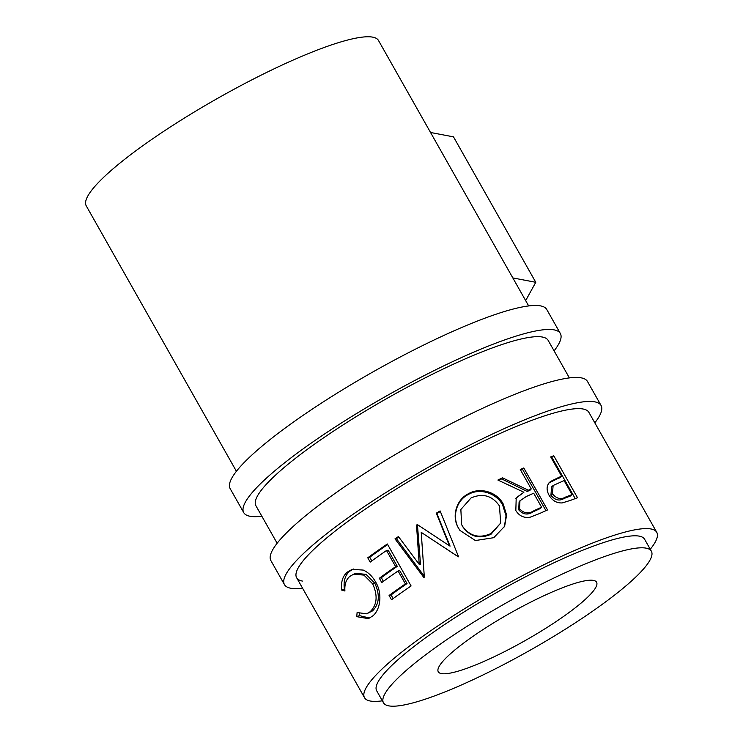 <?xml version="1.0" encoding="UTF-8"?>
<svg xmlns="http://www.w3.org/2000/svg" width="743" height="743" viewBox="0 0 743 743"><rect width="100%" height="100%" fill="white"/><g stroke="black" fill="none" stroke-linecap="round" stroke-linejoin="round"><path stroke-width="1.11" d="M594.818 422.841A181.886 31.28 150.5 0 0 601.068 405.483L587.49 381.484A181.886 31.28 150.5 0 0 581.267 377.862A181.886 31.28 150.5 0 0 398.044 452.914A181.886 31.28 150.5 0 0 270.889 560.612L284.458 584.611A181.886 31.28 150.5 0 0 290.689 588.233A181.886 31.28 150.5 0 0 302.559 588.187M601.068 405.483A181.886 31.28 150.5 0 0 594.837 401.852A181.886 31.28 150.5 0 0 411.613 476.904A181.886 31.28 150.5 0 0 284.458 584.611M650.264 549.263A167.89 28.875 150.5 0 0 656.756 532.322L588.893 412.365A167.89 28.875 150.5 0 0 583.144 409.021A167.89 28.875 150.5 0 0 414.009 478.306A167.89 28.875 150.5 0 0 296.633 577.72A167.89 28.875 150.5 0 0 302.382 581.063M528.672 305.93L378.493 40.493A167.89 28.875 150.5 0 0 372.745 37.15A167.89 28.875 150.5 0 0 203.619 106.435A167.89 28.875 150.5 0 0 86.244 205.848L236.413 471.285M554.092 350.863A181.886 31.28 150.5 0 0 560.343 333.505L546.774 309.515A181.886 31.28 150.5 0 0 540.542 305.884A181.886 31.28 150.5 0 0 357.318 380.945A181.886 31.28 150.5 0 0 230.163 488.643L243.741 512.633A181.886 31.28 150.5 0 0 249.964 516.255A181.886 31.28 150.5 0 0 261.842 516.209M560.343 333.505A181.886 31.28 150.5 0 0 554.12 329.873A181.886 31.28 150.5 0 0 370.896 404.935A181.886 31.28 150.5 0 0 243.741 512.633M593.462 580.404A90.943 15.64 -29.5 0 1 596.573 582.215A90.943 15.64 -29.5 0 1 532.991 636.064A90.943 15.64 -29.5 0 1 441.379 673.595A90.943 15.64 -29.5 0 1 438.268 671.783A90.943 15.64 -29.5 0 1 501.841 617.935A90.943 15.64 -29.5 0 1 593.462 580.404M651.37 551.213L644.58 539.214A153.903 26.469 150.5 0 0 639.314 536.149A153.903 26.469 150.5 0 0 484.278 599.657A153.903 26.469 150.5 0 0 376.682 690.786L383.472 702.785A153.903 26.469 150.5 0 0 388.738 705.85A153.903 26.469 150.5 0 0 543.774 642.342A153.903 26.469 150.5 0 0 651.37 551.213A153.903 26.469 150.5 0 0 646.104 548.148A153.903 26.469 150.5 0 0 491.067 611.656A153.903 26.469 150.5 0 0 383.472 702.785M559.191 477.22A167.89 28.875 150.5 0 1 561.671 476.272L550.712 456.899A167.89 28.875 150.5 0 1 553.758 455.756L577.515 497.745A167.89 28.875 150.5 0 0 570.763 500.29L562.228 502.918C556.711 503.206 552.328 500.661 549.068 495.265C546.059 489.553 546.523 484.965 550.47 481.51L559.191 477.22L557.417 478.743L548.891 482.969M528.357 490.213A167.89 28.875 150.5 0 1 531.245 488.913L520.276 469.53A167.89 28.875 150.5 0 1 523.796 467.96L547.554 509.949A167.89 28.875 150.5 0 0 539.65 513.506L530.168 517.193C524.029 518.215 519.246 516.004 515.828 510.543L516.209 497.801L523.908 492.247L497.894 480.043A167.89 28.875 150.5 0 1 502.491 477.814L528.357 490.213L527.224 491.467L501.674 478.919A164.398 28.271 150.5 0 0 498.646 480.387M493.77 537.691L475.381 540.542L459.936 530.409L458.542 528.189C451.373 516.664 456.183 499.649 468.452 493.733C480.136 486.804 497.021 492.033 503.234 504.033L506.605 515.075L504.618 526.295L493.77 537.691M417.334 524.567A167.89 28.875 150.5 0 0 416.507 525.078L419.228 564.374L398.434 536.576A167.89 28.875 150.5 0 0 394.988 538.842L423.826 577.487A167.89 28.875 150.5 0 1 424.337 577.162L421.216 532.341L457.781 556.479A167.89 28.875 150.5 0 1 458.32 556.163L440.125 510.924A167.89 28.875 150.5 0 0 436.317 513.153L449.431 545.789L417.334 524.567M389.081 595.468A167.89 28.875 150.5 0 1 405.39 583.887L398.081 570.968A167.89 28.875 150.5 0 0 381.772 582.549L379.339 578.249A167.89 28.875 150.5 0 1 395.638 566.658L386.509 550.507A167.89 28.875 150.5 0 0 370.2 562.098L367.766 557.789A167.89 28.875 150.5 0 1 387.335 543.978L411.093 585.958A167.89 28.875 150.5 0 0 391.515 599.777L389.081 595.468L391.069 594.911L393.14 598.589M356.761 616.671L357.104 612.538L366.68 613.811L370.079 611.786C377.082 604.988 377.964 595.7 372.717 583.905L363.94 575.11L353.724 574.153L349.814 576.401C346.052 579.614 344.427 584.481 344.919 591.01L341.743 590.118C340.805 582.02 342.672 576.011 347.362 572.101L352.173 569.342L363.281 570.085C368.361 572.398 372.494 576.392 375.67 582.085C382.877 593.806 380.221 610.588 372.364 616.216L368.342 618.622L356.761 616.671L359.38 615.603L359.519 613.718M277.139 543.254L255.917 505.742A167.89 28.875 -29.5 0 1 373.292 406.328A167.89 28.875 -29.5 0 1 542.418 337.043A167.89 28.875 -29.5 0 1 548.167 340.396L569.389 377.908M656.756 532.322A167.89 28.875 150.5 0 0 651.007 528.979A167.89 28.875 150.5 0 0 481.882 598.264A167.89 28.875 150.5 0 0 364.507 697.677A167.89 28.875 150.5 0 0 370.255 701.02A167.89 28.875 150.5 0 0 382.366 700.825M366.68 613.811L372.475 610.913C379.329 604.235 380.119 595.013 374.844 583.246L366.085 574.376L355.971 573.364L353.724 574.153M370.079 611.786L372.475 610.913M372.717 583.905L374.844 583.246M344.854 589.199L344.362 589.05C343.368 580.998 345.17 575.054 349.758 571.228L353.306 568.999M341.743 590.118L344.362 589.05M347.362 572.101L349.758 571.228M369.633 618.046L359.38 615.603M405.39 583.887L407.034 583.571A164.398 28.271 150.5 0 0 391.069 594.911M407.034 583.571L399.725 570.652L398.081 570.968M383.397 581.36L381.326 577.692L379.339 578.249M395.638 566.658L397.291 566.342A164.398 28.271 150.5 0 0 381.326 577.692M397.291 566.342L388.152 550.191L386.509 550.507M371.825 560.909L369.745 557.231L367.766 557.789M387.66 544.554A164.398 28.271 150.5 0 0 369.745 557.231M440.358 511.49A164.398 28.271 150.5 0 0 436.875 513.524L450.072 546.114L449.431 545.789M417.9 524.939A164.398 28.271 150.5 0 0 417.482 525.199L416.507 525.078M417.482 525.199L420.501 564.308L419.228 564.374M398.815 537.096A164.398 28.271 150.5 0 0 396.409 538.675L394.988 538.842M424.262 576.206L396.409 538.675M458.385 556.823L421.216 532.341M436.875 513.524L436.317 513.153M458.542 528.189L458.886 528.682C451.735 517.23 456.286 500.271 468.322 494.494C479.774 487.687 496.417 493.027 502.639 505.026L506.048 515.828L504.367 526.833M468.452 493.733L468.322 494.494M503.234 504.033L502.639 505.026M460.121 530.678L458.886 528.682M461.635 524.623L462.638 526.573C469.975 536.817 479.43 539.372 491.012 534.245L500.689 523.081L499.463 505.946C492.2 495.59 482.727 492.925 471.043 497.959L460.855 509.494L461.635 524.623L462.369 526.035C469.734 536.26 479.319 538.749 491.142 533.483L500.689 523.081M462.638 526.573L462.369 526.035M491.012 534.245L491.142 533.483M515.818 498.33L523.908 492.247M502.491 477.814L501.674 478.919M531.245 488.913L530.056 490.194A164.398 28.271 150.5 0 0 527.224 491.467M523.796 467.96L522.533 469.279A164.398 28.271 150.5 0 0 520.62 470.124M522.533 469.279L545.947 510.664M519.951 500.782L519.097 501.869L518.735 509.847C523.007 514.63 527.79 515.289 533.084 511.834A164.398 28.271 150.5 0 1 540.412 508.491L541.601 507.209L533.678 493.213L526.35 496.482L519.951 500.782L519.552 508.741L518.735 509.847M541.601 507.209A167.89 28.875 150.5 0 0 534.124 510.617L533.084 511.834M519.552 508.741C523.843 513.515 528.7 514.137 534.124 510.617M561.671 476.272L559.85 477.814A164.398 28.271 150.5 0 0 557.417 478.743M553.758 455.756L551.873 457.326A164.398 28.271 150.5 0 0 551.111 457.604M551.873 457.326L575.221 498.599M553.126 485.495L551.566 486.925L550.935 495.247C555.012 500.169 559.34 501.274 563.928 498.544A164.398 28.271 150.5 0 1 570.197 496.12L572.026 494.578L564.104 480.582L553.126 485.495L552.43 493.826L550.935 495.247M572.026 494.578A167.89 28.875 150.5 0 0 565.618 497.048L563.928 498.544M552.43 493.826C556.526 498.748 560.928 499.816 565.618 497.048M430.541 132.486L453.49 136.851L535.777 282.294L512.828 277.928M525.663 300.609L535.777 282.294M296.633 577.72L364.507 697.677"/></g></svg>
